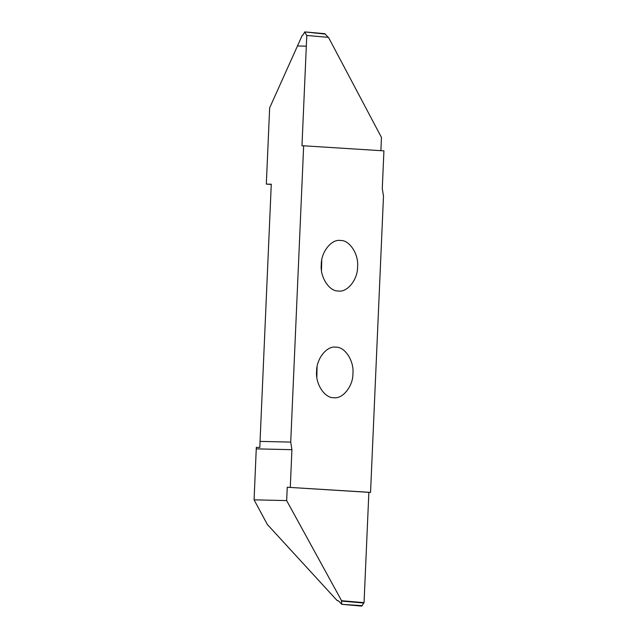 <?xml version="1.0" encoding="UTF-8"?>
<svg xmlns="http://www.w3.org/2000/svg" width="638" height="638" viewBox="0 0 638 638"><rect width="100%" height="100%" fill="white"/><g stroke="black" fill="none" stroke-linecap="round" stroke-linejoin="round"><path stroke-width="0.96" d="M340.532 240.486C349.56 239.928 358.939 254.442 357.583 266.883C357.846 279.428 347.255 292.69 338.331 290.992C329.304 291.558 319.925 277.036 321.281 264.595C321.018 252.05 331.601 238.795 340.532 240.486L340.006 240.47M338.858 291.016L338.331 290.992M321.735 260.312L321.504 270.353M338.108 600.653L337.175 600.573L267.37 524.508L254.076 499.841L256.316 447.374L259.833 447.453L260.049 441.392L290.721 442.094L303.656 145.799L301.973 145.759L306.79 35.465L328.498 37.371L306.79 35.465M271.262 184.414L266.325 184.103L269.651 107.878L302.237 35.369L303.034 35.01L304.765 31.9L306.623 35.449M317.078 367.01L316.847 377.05M335.875 347.184C344.903 346.625 354.281 361.14 352.926 373.581C353.189 386.126 342.598 399.38 333.674 397.689C324.638 398.248 315.268 383.733 316.623 371.292C316.36 358.747 326.943 345.485 335.875 347.184L335.349 347.16M334.192 397.705L333.674 397.689M307.412 32.131L324.742 33.694L327.868 36.98M304.765 31.9L325.244 34.085M380.886 150.672L381.468 137.449L328.498 37.371M361.698 606.1L359.074 605.869L361.722 606.1L364.051 602.639L368.868 492.345L370.55 492.384L383.486 196.089L382.282 188.497L383.924 150.863L303.656 145.799M306.32 46.175L297.475 45.976L306.32 46.167M362.232 605.701L341.745 604.306L338.619 601.02L337.175 600.573M359.074 605.869L341.745 604.306M341.84 603.931L341.37 601.076L363.453 602.99M363.875 602.639L341.37 601.076M364.051 602.639L341.577 600.717M338.619 601.02L338.004 600.637M368.868 492.345L287.244 487.249L286.661 500.591L341.593 600.717M287.244 487.249L370.55 492.384M286.661 500.591L254.076 499.841M290.282 487.312L291.925 449.678L290.721 442.094M266.325 184.103L271.278 184.215L260.049 441.392M291.925 449.678L256.301 448.865"/></g></svg>
